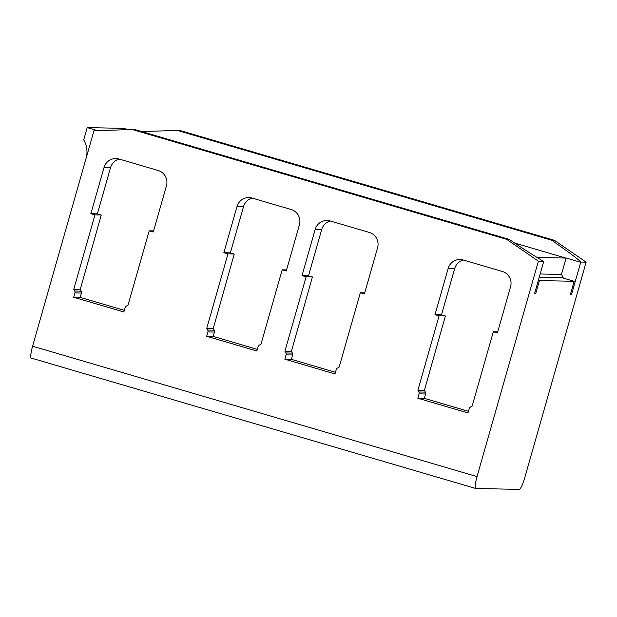 <?xml version="1.0" encoding="UTF-8"?>
<svg xmlns="http://www.w3.org/2000/svg" width="617" height="617" viewBox="0 0 617 617"><rect width="100%" height="100%" fill="white"/><g stroke="black" fill="none" stroke-linecap="round" stroke-linejoin="round"><path stroke-width="0.93" d="M86.156 158.129L86.095 158.114A22.821 22.467 91.2 0 0 83.704 139.897L87.198 127.611L123.778 128.367L128.112 129.639M97.617 130.665L87.198 127.611M247.625 162.641L262.325 166.952M141.617 131.544L177.38 130.442L551.837 240.283C562.426 247.826 575.137 256.703 581.067 262.055A18.502 3.147 -73.7 0 1 580.713 262.271L566.136 257.991A18.502 3.147 -73.7 0 1 565.812 258.06L514.825 243.106M457.598 224.241L472.298 228.552M534.654 293.299L535.71 293.607L534.569 293.584L543.708 261.508A18.502 3.147 -73.7 0 1 543.477 261.276C532.887 255.045 521.496 247.756 509.295 239.404L506.696 239.35L538.394 261.168L477.034 476.594A12.34 2.098 -73.7 0 0 475.73 488.471A12.34 2.098 -73.7 0 0 475.83 488.487L519.236 489.389A12.34 2.098 -73.7 0 0 524.789 477.581L586.15 262.156L554.444 240.337L179.987 130.495L177.38 130.442M31.374 358.107A12.34 2.098 -73.7 0 1 31.282 358.091A12.34 2.098 -73.7 0 1 32.578 346.214L93.946 130.789L132.231 129.501L506.696 239.35M286.581 269.907L282.185 269.814L260.999 344.186L259.248 345.165A2.468 2.429 -88.8 0 0 258.083 346.646L256.849 350.996L206.687 336.28L207.921 331.931A2.468 2.429 -88.8 0 0 207.721 330.056L206.757 328.275L227.943 253.903L223.855 252.7L237.021 206.479L243.538 206.61A12.34 12.147 91.2 0 1 252.191 198.088M282.185 269.814L286.265 271.01L299.43 224.789A12.34 12.147 -88.8 0 0 291.147 209.51L252.068 198.049A12.34 12.147 -88.8 0 0 237.021 206.479M153.594 230.897L149.198 230.804L128.012 305.176L126.261 306.155A2.468 2.429 -88.8 0 0 125.097 307.636L123.863 311.986L98.782 304.628L73.701 297.271L74.935 292.921A2.468 2.429 -88.8 0 0 74.734 291.039L73.77 289.265L94.956 214.893L90.869 213.69L104.042 167.469L110.551 167.6A12.34 12.147 91.2 0 1 119.204 159.078M149.198 230.804L153.278 232L166.451 185.779A12.34 12.147 -88.8 0 0 158.16 170.5L119.081 159.039A12.34 12.147 -88.8 0 0 104.042 167.469M335.471 372.282L291.355 359.341L284.846 359.21L286.08 354.86A2.468 2.429 -88.8 0 0 285.879 352.978L284.915 351.204L306.101 276.832L302.014 275.629L315.179 229.408L321.696 229.539L308.508 275.822M364.74 292.828L360.343 292.743L364.423 293.939L377.589 247.718A12.34 12.147 -88.8 0 0 369.305 232.439L330.226 220.979A12.34 12.147 -88.8 0 0 315.179 229.408M360.343 292.743L339.157 367.115L337.406 368.094A2.468 2.429 -88.8 0 0 336.242 369.575L335.008 373.925L284.846 359.21M468.457 411.3L424.342 398.358L417.832 398.22L419.066 393.87A2.468 2.429 -88.8 0 0 418.866 391.996L417.894 390.214L439.08 315.842L435 314.639L448.166 268.418L454.683 268.549L441.494 314.832M497.726 331.846L493.33 331.753L497.41 332.949L510.575 286.728A12.34 12.147 -88.8 0 0 502.292 271.449L463.213 259.988A12.34 12.147 -88.8 0 0 448.166 268.418M493.33 331.753L472.144 406.125L470.393 407.104A2.468 2.429 -88.8 0 0 469.228 408.585L467.987 412.935L417.832 398.22M509.295 239.404L134.838 129.555L132.231 129.501M536.96 257.466L565.812 258.06M554.444 240.337L551.837 240.283M586.15 262.156L581.067 262.055M566.136 257.991L561.447 274.434A21.587 21.256 91.2 0 1 563.313 278.105M535.71 293.607L539.42 280.565L574.149 281.29L570.44 294.324L571.573 294.348L570.517 294.039M571.573 294.348L580.713 262.271M540.145 273.994L561.447 274.434M543.477 261.276L538.394 261.168M206.687 336.28L213.197 336.419L257.312 349.361M213.197 336.419L214.438 332.062L207.921 331.931M207.721 330.056L214.23 330.188A2.468 2.429 91.2 0 1 214.438 332.062M214.23 330.188L213.266 328.406L206.757 328.275M223.855 252.7L230.149 252.831L234.236 254.034L213.266 328.406M234.236 254.034L227.943 253.903M230.349 252.893L243.538 206.61M73.701 297.271L80.21 297.402L124.325 310.343M80.21 297.402L81.452 293.052L74.935 292.921M74.734 291.039L81.243 291.178A2.468 2.429 91.2 0 1 81.452 293.052M81.243 291.178L80.279 289.396L73.77 289.265M90.869 213.69L97.162 213.821L101.25 215.017L80.279 289.396M101.25 215.017L94.956 214.893M97.37 213.883L110.551 167.6M291.355 359.341L292.597 354.991A2.468 2.429 -88.8 0 0 292.389 353.117L291.425 351.335L284.915 351.204M302.014 275.629L308.307 275.76L312.395 276.956L291.425 351.335M312.395 276.956L306.101 276.832M330.35 221.009A12.34 12.147 -88.8 0 0 321.696 229.539M424.342 398.358L425.583 394.001A2.468 2.429 -88.8 0 0 425.375 392.127L424.411 390.345L417.894 390.214M435 314.639L441.294 314.77L445.381 315.973L424.411 390.345M445.381 315.973L439.08 315.842M463.336 260.027A12.34 12.147 -88.8 0 0 454.683 268.549M539.219 277.257L562.033 277.735L574.149 281.29M538.363 280.257L539.42 280.565M477.034 476.594L32.578 346.214M292.389 353.117L285.879 352.978M292.597 354.991L286.08 354.86M425.375 392.127L418.866 391.996M425.583 394.001L419.066 393.87M475.73 488.471L31.282 358.091"/></g></svg>

